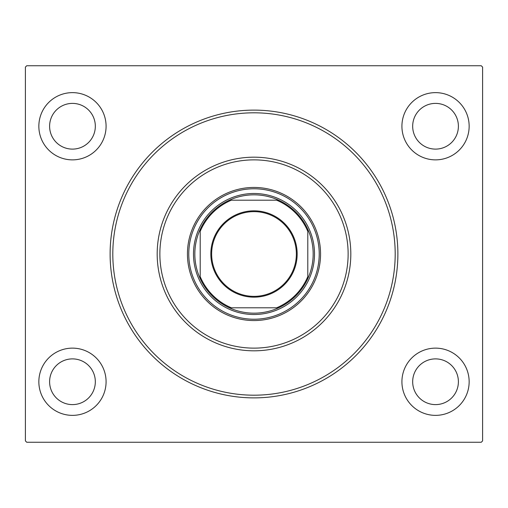 <?xml version="1.0" encoding="UTF-8"?>
<svg xmlns="http://www.w3.org/2000/svg" width="508" height="508" viewBox="0 0 508 508"><rect width="100%" height="100%" fill="white"/><g stroke="black" fill="none" stroke-linecap="round" stroke-linejoin="round"><path stroke-width="0.76" d="M110.115 254A143.885 143.885 0 0 1 254 110.115A143.885 143.885 0 0 1 397.885 254A143.885 143.885 0 0 1 254 397.885A143.885 143.885 0 0 1 110.115 254M469.151 126.251A33.617 33.617 0 0 0 435.534 92.634A33.617 33.617 0 0 0 401.917 126.251A33.617 33.617 0 0 0 435.534 159.868A33.617 33.617 0 0 0 469.151 126.251M106.083 126.251A33.617 33.617 0 0 0 72.466 92.634A33.617 33.617 0 0 0 38.849 126.251A33.617 33.617 0 0 0 72.466 159.868A33.617 33.617 0 0 0 106.083 126.251M106.083 381.749A33.617 33.617 0 0 0 72.466 348.132A33.617 33.617 0 0 0 38.849 381.749A33.617 33.617 0 0 0 72.466 415.366A33.617 33.617 0 0 0 106.083 381.749M469.151 381.749A33.617 33.617 0 0 0 435.534 348.132A33.617 33.617 0 0 0 401.917 381.749A33.617 33.617 0 0 0 435.534 415.366A33.617 33.617 0 0 0 469.151 381.749M458.394 381.749A22.86 22.86 0 0 0 435.534 358.889A22.86 22.86 0 0 0 412.674 381.749A22.86 22.86 0 0 0 435.534 404.609A22.86 22.86 0 0 0 458.394 381.749M95.326 381.749A22.86 22.86 0 0 0 72.466 358.889A22.86 22.86 0 0 0 49.606 381.749A22.86 22.86 0 0 0 72.466 404.609A22.86 22.86 0 0 0 95.326 381.749M95.326 126.251A22.86 22.86 0 0 0 72.466 103.391A22.86 22.86 0 0 0 49.606 126.251A22.86 22.86 0 0 0 72.466 149.111A22.86 22.86 0 0 0 95.326 126.251M458.394 126.251A22.86 22.86 0 0 0 435.534 103.391A22.86 22.86 0 0 0 412.674 126.251A22.86 22.86 0 0 0 435.534 149.111A22.86 22.86 0 0 0 458.394 126.251M26.746 65.742L481.254 65.742L482.6 67.088L482.6 440.912L481.254 442.258L26.746 442.258L25.4 440.912L25.4 67.088L26.746 65.742M159.868 254A94.132 94.132 0 0 0 254 348.132A94.132 94.132 0 0 0 348.132 254A94.132 94.132 0 0 0 254 159.868A94.132 94.132 0 0 0 159.868 254M350.818 254A96.818 96.818 0 0 1 254 350.818A96.818 96.818 0 0 1 157.182 254A96.818 96.818 0 0 1 254 157.182A96.818 96.818 0 0 1 350.818 254M188.779 254A65.221 65.221 0 0 1 254 188.779A65.221 65.221 0 0 1 319.221 254A65.221 65.221 0 0 1 254 319.221A65.221 65.221 0 0 1 188.779 254M320.561 254A66.561 66.561 0 0 0 254 187.439A66.561 66.561 0 0 0 187.439 254A66.561 66.561 0 0 0 254 320.561A66.561 66.561 0 0 0 320.561 254M395.192 254A141.192 141.192 0 0 1 254 395.192A141.192 141.192 0 0 1 112.808 254A141.192 141.192 0 0 1 254 112.808A141.192 141.192 0 0 1 395.192 254M210.833 254A43.167 43.167 0 0 1 254 210.833A43.167 43.167 0 0 1 297.167 254A43.167 43.167 0 0 1 254 297.167A43.167 43.167 0 0 1 210.833 254M296.361 254A42.361 42.361 0 0 0 254 211.639A42.361 42.361 0 0 0 211.639 254A42.361 42.361 0 0 0 254 296.361A42.361 42.361 0 0 0 296.361 254M194.831 254A59.169 59.169 0 0 0 200.209 278.651L200.209 276.644L200.209 278.651A59.169 59.169 0 0 0 278.651 307.791L276.644 307.791L278.651 307.791A59.169 59.169 0 0 0 307.791 229.349L307.791 231.356L307.791 229.349A59.169 59.169 0 0 0 278.651 200.209L231.356 200.209A58.363 58.363 0 0 0 200.209 231.356L200.209 276.644A58.363 58.363 0 0 0 231.356 307.791L276.644 307.791A58.363 58.363 0 0 0 307.791 276.644L307.791 231.356A58.363 58.363 0 0 0 276.644 200.209L278.651 200.209A59.169 59.169 0 0 0 200.209 229.349L200.209 231.356L200.209 229.349A59.169 59.169 0 0 0 194.831 254M314.509 254A60.509 60.509 0 0 1 254 314.509A60.509 60.509 0 0 1 193.491 254A60.509 60.509 0 0 1 254 193.491A60.509 60.509 0 0 1 314.509 254M307.791 278.651L307.791 276.644L307.791 278.651M229.349 307.791L231.356 307.791L229.349 307.791"/></g></svg>
